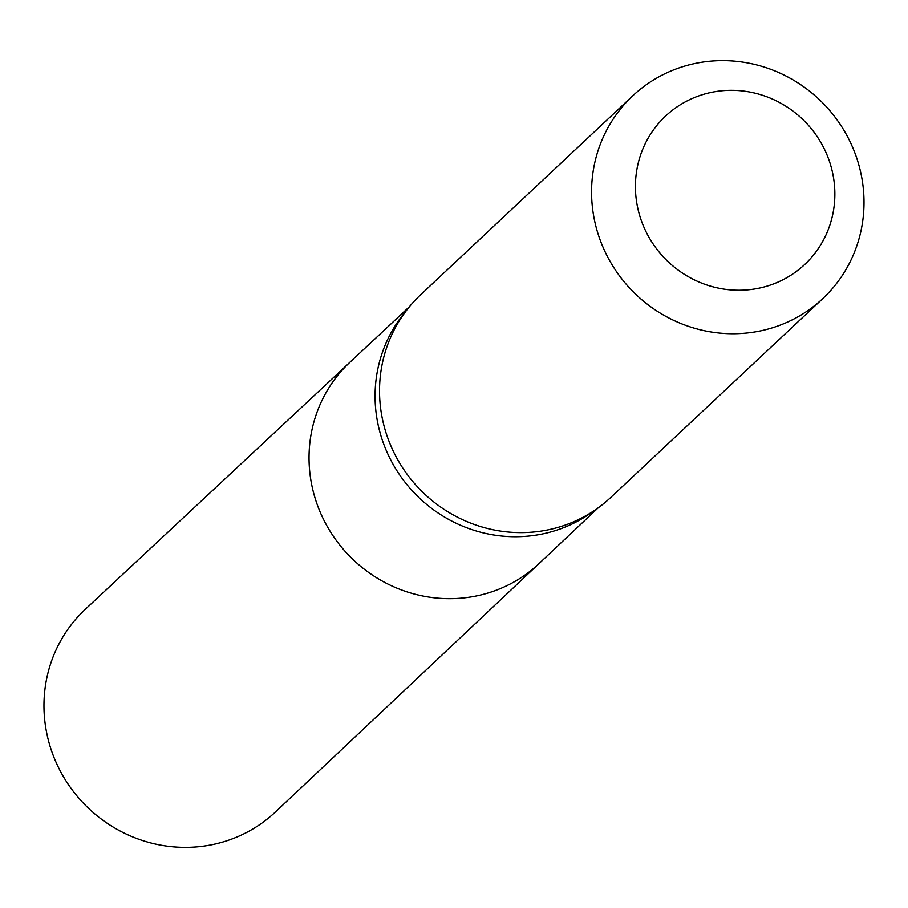 <?xml version="1.0" encoding="UTF-8"?>
<svg xmlns="http://www.w3.org/2000/svg" width="908" height="908" viewBox="0 0 908 908"><rect width="100%" height="100%" fill="white"/><g stroke="black" fill="none" stroke-linecap="round" stroke-linejoin="round"><path stroke-width="1.36" d="M408.486 307.88L403.81 313.691A137.903 132.761 46.8 0 0 413.424 492.034A137.903 132.761 46.8 0 0 590.79 513.054L596.896 508.752A138.947 133.771 -133.2 0 1 418.179 487.585A138.947 133.771 -133.2 0 1 408.486 307.88A138.947 133.771 -133.2 0 1 420.688 294.725L632.728 95.839A138.947 133.771 -133.2 0 1 694.257 63.662A138.947 133.771 -133.2 0 1 846.631 135.02A138.947 133.771 -133.2 0 1 822.852 298.528A138.947 133.771 -133.2 0 1 630.22 288.699A138.947 133.771 -133.2 0 1 632.728 95.839M598.27 507.765L539.136 563.482A138.118 132.965 -133.2 0 1 347.458 553.914A138.118 132.965 -133.2 0 1 350.17 362.008A138.118 132.965 46.8 0 0 326.233 524.608A138.118 132.965 46.8 0 0 477.778 595.671A138.118 132.965 46.8 0 0 539.136 563.482L275.453 811.956A138.947 133.771 46.8 0 1 213.721 844.338A138.947 133.771 46.8 0 1 61.256 772.844A138.947 133.771 46.8 0 1 85.341 609.268L409.565 306.564M822.852 298.528L610.8 497.425A138.947 133.771 -133.2 0 1 596.896 508.752M710.589 92.548A101.707 97.916 -133.2 0 1 831.115 221.041A101.707 97.916 -133.2 0 1 663.725 257.282A101.707 97.916 -133.2 0 1 710.589 92.548"/></g></svg>
